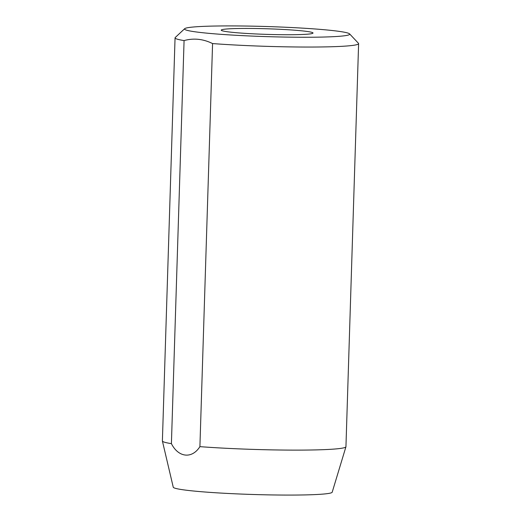 <?xml version="1.0" encoding="UTF-8"?>
<svg xmlns="http://www.w3.org/2000/svg" width="521" height="521" viewBox="0 0 521 521"><rect width="100%" height="100%" fill="white"/><g stroke="black" fill="none" stroke-linecap="round" stroke-linejoin="round"><path stroke-width="0.78" d="M214.372 26.05A82.644 5.047 1.8 0 0 184.688 28.688A82.644 5.047 1.8 0 0 229.67 34.914A82.644 5.047 1.8 0 0 319.874 37.121A82.644 5.047 1.8 0 0 349.578 33.872A82.644 5.047 1.8 0 0 299.998 27.984A82.644 5.047 1.8 0 0 214.372 26.05M349.578 33.872L358.448 43.282A91.826 5.607 -178.2 0 1 358.611 43.634A91.826 5.607 -178.2 0 1 325.449 46.897A91.826 5.607 -178.2 0 1 212.575 43.569C203.177 38.932 193.682 37.935 184.076 40.579A91.826 5.607 -178.2 0 1 175.056 37.864A91.826 5.607 -178.2 0 1 175.238 37.525L184.688 28.688M296.429 34.66A45.913 2.8 1.8 0 0 313.01 33.025A45.913 2.8 1.8 0 0 286.667 29.658A45.913 2.8 1.8 0 0 237.817 28.512A45.913 2.8 1.8 0 0 221.23 30.146A45.913 2.8 1.8 0 0 247.573 33.513A45.913 2.8 1.8 0 0 296.429 34.66M175.056 37.864L162.389 440.935A91.826 5.607 1.8 0 0 162.396 441.026L173.252 487.207A79.524 4.852 1.8 0 0 219.465 492.99A79.524 4.852 1.8 0 0 303.489 494.95A79.524 4.852 1.8 0 0 332.196 492.202L345.931 446.797A91.826 5.607 1.8 0 0 345.944 446.705L358.611 43.634M162.396 441.026A91.826 5.607 1.8 0 0 171.409 443.651C178.456 457.653 192.054 459.06 199.908 446.647A91.826 5.607 1.8 0 0 312.782 449.968A91.826 5.607 1.8 0 0 345.931 446.797M171.409 443.651L184.076 40.579M199.908 446.647L212.575 43.569"/></g></svg>
